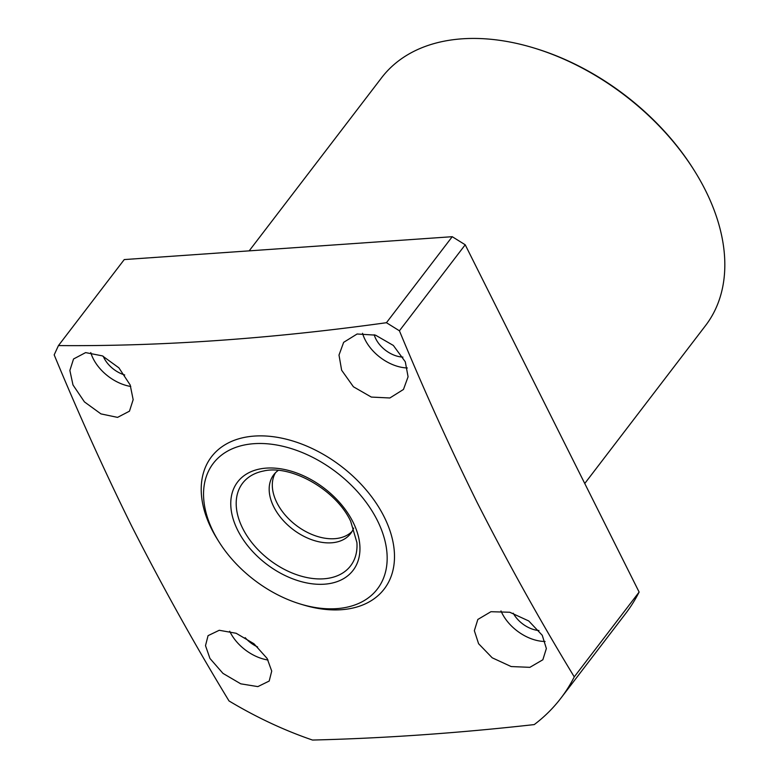 <?xml version="1.0" encoding="UTF-8"?>
<svg xmlns="http://www.w3.org/2000/svg" width="779" height="779" viewBox="0 0 779 779"><rect width="100%" height="100%" fill="white"/><g stroke="black" fill="none" stroke-linecap="round" stroke-linejoin="round"><path stroke-width="1.17" d="M352.059 531.424A48.405 31.735 37.4 0 1 313.606 535.144A48.405 31.735 37.4 0 1 276.905 502.747A48.405 31.735 37.4 0 1 275.435 472.814M353.647 528.094A48.405 31.735 37.4 0 1 350.618 533.586A48.405 31.735 37.4 0 1 312.213 539.896A48.405 31.735 37.4 0 1 273.77 506.856A48.405 31.735 37.4 0 1 273.731 474.771A48.405 31.735 37.4 0 1 278.239 470.409M533.751 47.928L535.124 48.347A201.216 131.914 37.4 0 1 693.768 169.695L694.527 170.922A203.932 133.696 -142.6 0 0 533.751 47.928A203.932 133.696 -142.6 0 0 381.642 77.705L249.183 250.857M584.756 483.496L705.599 325.515A203.932 133.696 -142.6 0 0 705.453 190.329A203.932 133.696 -142.6 0 0 694.527 170.922M209.95 658.459L222.96 673.377L240.75 683.826L257.859 686.611L269.193 681.05L271.725 671.079L267.139 658.469L253.944 643.746L236.173 633.278L219.25 630.279L208.061 635.654L205.5 645.645L209.95 658.459M229.708 631.233A38.064 24.957 -142.6 0 0 230.117 632.09A38.064 24.957 -142.6 0 0 268.034 660.017M245.19 637.66A24.47 16.047 -142.6 0 0 257.615 646.95M72.992 384.962L84.444 401.906L100.939 413.892L117.551 417.378L129.46 411.185L133.16 399.666L130.181 384.972L118.895 367.834L102.409 355.876L85.622 352.605L73.538 358.983L69.867 370.453L72.992 384.962M90.773 352.595A38.064 24.957 -142.6 0 0 93.168 358.593A38.064 24.957 -142.6 0 0 130.765 386.472M103.227 356.256A24.47 16.047 -142.6 0 0 103.958 357.843A24.47 16.047 -142.6 0 0 124.718 374.981M341.64 370.229L353.413 386.774L371.33 397.076L389.86 397.981L403.464 389.461L408.079 376.773L405.294 361.787L393.346 345.448L375.478 335.136L357.113 333.996L343.646 342.341L339.001 355.068L341.64 370.229M362.547 333.285A38.064 24.957 -142.6 0 0 365.049 339.634A38.064 24.957 -142.6 0 0 407.32 367.97M374.212 334.756A24.47 16.047 -142.6 0 0 375.838 338.884A24.47 16.047 -142.6 0 0 402.928 357.094M478.598 643.717L492.201 657.797L511.16 666.551L529.866 667.34L542.846 659.774L546.361 648.518L542.252 635.284L528.756 620.97L509.787 612.255L490.936 611.71L477.829 619.461L474.343 630.698L478.598 643.717M500.985 610.931A38.064 24.957 -142.6 0 0 501.997 613.131A38.064 24.957 -142.6 0 0 545.086 641.477M513.234 613.219A24.47 16.047 -142.6 0 0 538.98 630.542M218.899 541.707L217.37 539.263A108.768 71.308 37.4 0 1 211.537 528.912A108.768 71.308 37.4 0 1 254.373 436.074A108.768 71.308 37.4 0 1 384.164 516.876A108.768 71.308 37.4 0 1 303.119 604.864L300.353 604.027A103.325 67.734 37.4 0 1 218.899 541.707A103.325 67.734 37.4 0 1 213.358 531.872A103.325 67.734 37.4 0 1 254.051 443.679A103.325 67.734 37.4 0 1 377.348 520.44A103.325 67.734 37.4 0 1 300.353 604.027M639.121 592.069L465.219 244.781L399.423 330.793C423.815 389.753 449.687 446.912 477.04 502.27C507.811 562.73 540.217 620.921 574.259 676.873A315.427 206.786 -142.6 0 1 560.861 698.218L625.732 613.424A315.427 206.786 37.4 0 0 639.121 592.069L574.259 676.873M399.423 330.793L386.442 322.71L452.239 236.699L124.25 259.573L58.454 345.584C161.263 346.441 270.595 338.816 386.442 322.71M58.454 345.584L54.179 354.864C78.562 413.834 104.444 470.993 131.797 526.341C162.568 586.801 194.974 645.002 229.016 700.944A315.427 206.786 -142.6 0 0 312.506 740.05C383.881 738.297 457.799 733.146 534.248 724.587A315.427 206.786 -142.6 0 0 560.861 698.218M452.239 236.699L465.219 244.781M237.663 530.178A72.7 47.665 37.4 0 1 266.291 468.121A72.7 47.665 37.4 0 1 353.053 522.134A72.7 47.665 37.4 0 1 324.415 584.192A72.7 47.665 37.4 0 1 237.663 530.178M263.448 471.032A67.997 44.578 -142.6 0 0 242.649 528.289A67.997 44.578 -142.6 0 0 312.33 578.446A67.997 44.578 -142.6 0 0 356.909 542.525L350.686 521.307C336.129 489.816 290.908 464.313 263.448 471.032"/></g></svg>
